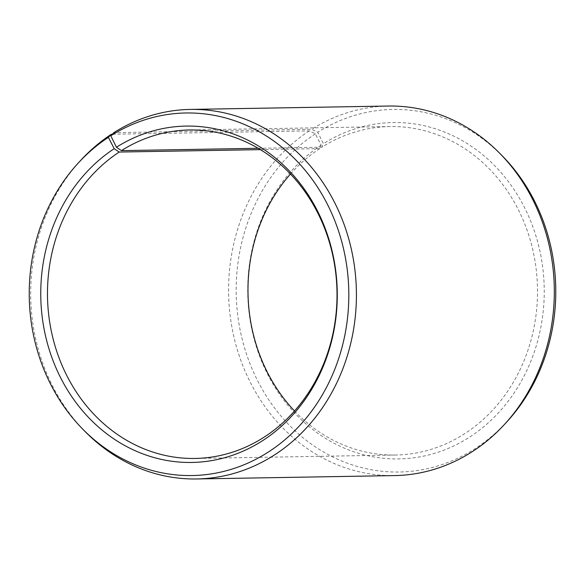 <?xml version="1.0" encoding="UTF-8"?>
<svg xmlns="http://www.w3.org/2000/svg" width="585" height="585" viewBox="0 0 585 585"><rect width="100%" height="100%" fill="white"/><g stroke="black" fill="none" stroke-linecap="round" stroke-linejoin="round"><path stroke-width="0.44" stroke-dasharray="2.92 2.19" d="M294.518 410.97A164.268 144.766 -91 0 0 395.555 455.028A164.268 144.766 -91 0 0 465.814 432.951A164.268 144.766 -91 0 0 532.116 247.002A164.268 144.766 -91 0 0 389.946 126.55A164.268 144.766 -91 0 0 321.882 147.208L323.41 143.698L317.757 132.254L311.725 129.285L113.812 132.663M258.182 148.297L321.882 147.208M80.693 160.392A184.801 162.864 -91 0 0 85.322 431.759M260.42 149.636L319.688 148.627L321.165 145.146L315.337 133.819L309.26 130.879L112.291 134.236M309.26 130.879A184.801 162.864 -91 0 0 234.665 340.075A184.801 162.864 -91 0 0 394.612 475.583M315.337 133.819A181.313 159.793 -91 0 0 258.029 381.559A181.313 159.793 -91 0 0 476.629 447.649A181.313 159.793 -91 0 0 506.705 422.004M321.165 145.146A168.217 148.254 -91 0 0 267.988 375A168.217 148.254 -91 0 0 470.801 436.322A168.217 148.254 -91 0 0 524.621 207.748A168.217 148.254 -91 0 0 323.41 143.698M319.688 148.627A164.268 144.766 -91 0 0 290.482 174.03M502.164 155.764A181.313 159.793 -91 0 0 317.757 132.254M388.301 106.039A184.801 162.864 -91 0 0 311.725 129.285M389.946 126.55L189.445 129.972M395.555 455.028L195.054 458.45"/><path stroke-width="0.88" d="M112.291 134.236L111.347 134.25L108.371 137.351L114.199 148.678L119.186 152.049A164.268 144.766 -91 0 0 52.884 337.998A164.268 144.766 -91 0 0 195.054 458.45A164.268 144.766 -91 0 0 265.312 436.373A164.268 144.766 -91 0 0 331.615 250.417A164.268 144.766 -91 0 0 189.445 129.972A164.268 144.766 -91 0 0 121.38 150.63L258.182 148.297M114.199 148.678A168.217 148.254 -91 0 0 61.023 378.532A168.217 148.254 -91 0 0 263.835 439.854A168.217 148.254 -91 0 0 317.655 211.28A168.217 148.254 -91 0 0 116.444 147.23L121.38 150.63M108.371 137.351A181.313 159.793 -91 0 0 78.295 162.996A181.313 159.793 -91 0 0 82.836 429.236A181.313 159.793 -91 0 0 269.663 451.181A181.313 159.793 -91 0 0 327.673 204.816A181.313 159.793 -91 0 0 110.792 135.786L116.444 147.23M111.347 134.25A184.801 162.864 -91 0 0 80.693 160.392L78.295 162.996M82.836 429.236L85.322 431.759A184.801 162.864 -91 0 0 196.699 478.961A184.801 162.864 -91 0 0 275.74 454.121A184.801 162.864 -91 0 0 350.335 244.925A184.801 162.864 -91 0 0 190.388 109.417A184.801 162.864 -91 0 0 113.812 132.663L110.792 135.786M196.699 478.961L394.612 475.583A184.801 162.864 -91 0 0 473.653 450.75A184.801 162.864 -91 0 0 504.307 424.608A184.801 162.864 -91 0 0 499.678 153.241A184.801 162.864 -91 0 0 388.301 106.039L190.388 109.417M290.482 174.03A164.268 144.766 -91 0 0 294.518 410.97M504.307 424.608L506.705 422.004A181.313 159.793 -91 0 0 502.164 155.764L499.678 153.241M119.186 152.049L260.42 149.636"/></g></svg>

